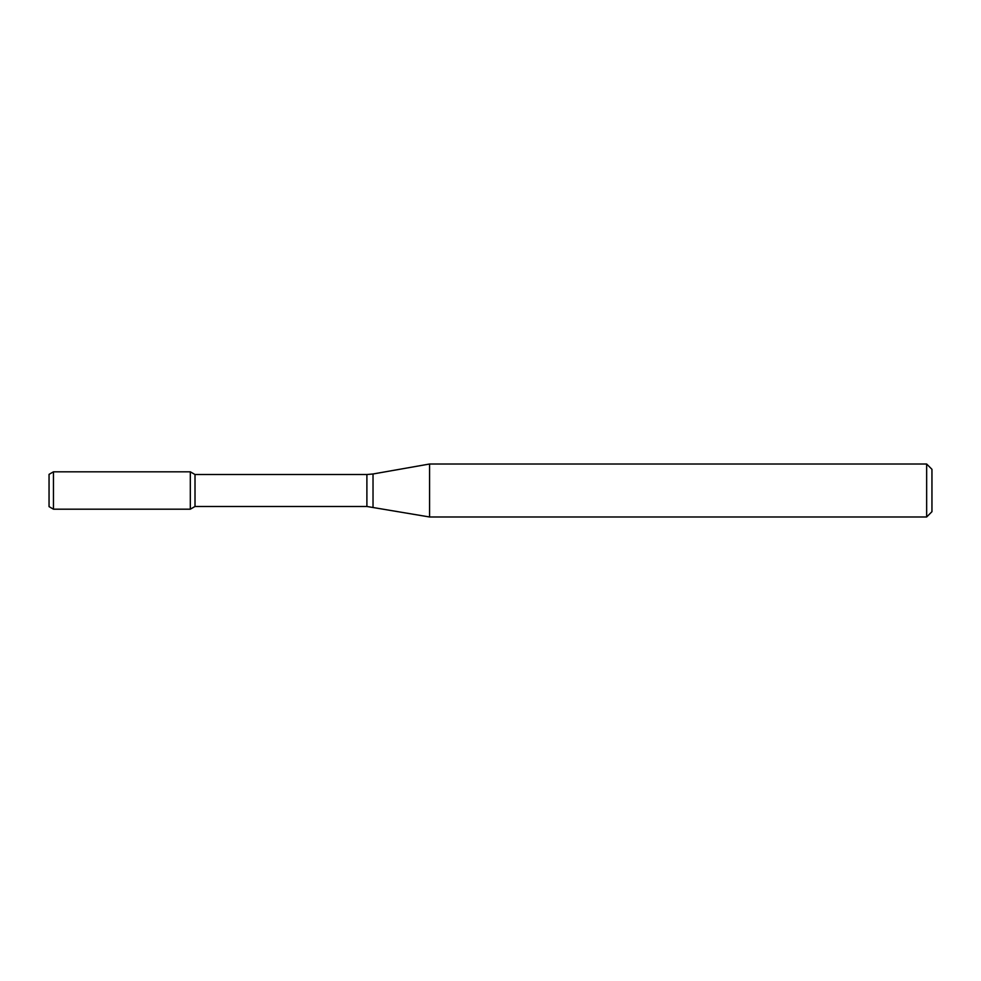 <?xml version="1.0" encoding="UTF-8"?>
<svg xmlns="http://www.w3.org/2000/svg" width="981" height="981" viewBox="0 0 981 981"><rect width="100%" height="100%" fill="white"/><g stroke="black" fill="none" stroke-linecap="round" stroke-linejoin="round"><path stroke-width="1.47" d="M926.653 516.987L926.653 464.013L931.95 469.31L931.95 511.69L926.653 516.987L429.568 516.987L366.894 506.478L195.011 506.478L190.314 509.188L190.314 471.812L53.465 471.812L53.465 509.188L49.05 506.637L49.05 474.363L53.465 471.812M195.011 506.478L195.011 474.522L190.314 471.812L190.314 509.188L53.465 509.188M429.568 516.987L429.568 464.013L373.025 473.982L373.025 507.018M366.894 506.478L366.894 474.522L195.011 474.522M366.894 474.522L373.025 473.982M926.653 464.013L429.568 464.013"/></g></svg>
